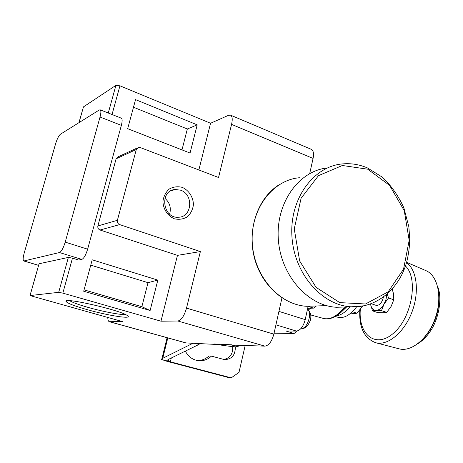 <?xml version="1.0" encoding="UTF-8"?>
<svg xmlns="http://www.w3.org/2000/svg" width="463" height="463" viewBox="0 0 463 463"><rect width="100%" height="100%" fill="white"/><g stroke="black" fill="none" stroke-linecap="round" stroke-linejoin="round"><path stroke-width="0.69" d="M383.358 297.159L383.242 297.854C381.709 303.178 379.319 305.673 376.072 305.337L371.303 303.728M392.196 289.109L393.579 293.97L393.781 299.775L391.131 306.402L386.709 312.392L383.046 312.78L377.675 312.577L372.489 310.852L370.631 304.475C371.355 308.352 373.166 310.343 376.054 310.447C379.029 310.216 381.715 308.074 384.111 304.012L386.038 299.318L386.79 294.433M308.08 310.002L310.974 308.202M121.289 118.163L121.335 118.187C122.382 118.898 122.394 121.289 121.358 125.363L87.634 249.175C85.846 255.032 83.901 258.447 81.806 259.413L78.652 260.05L72.471 258.151L62.841 293.131L160.979 321.195L177.468 255.368L100.037 230.013C98.272 229.231 97.548 227.877 97.872 225.95L116.103 158.786L118.285 156.749L137.262 147.963M60.456 134.201L99.25 110.003L100.182 109.829C101.154 110.512 101.102 112.908 100.031 117.017L65.219 242.126C63.39 248.052 61.481 251.525 59.49 252.543L23.787 260.993C22.837 260.287 22.965 257.665 24.186 253.116L55.606 143.767C57.146 138.848 58.76 135.659 60.456 134.201M30.031 295.463L39.06 263.765L68.356 257.416L72.471 258.151M68.356 257.416L58.697 292.338L30.008 295.562L122.55 321.611L109.343 321.704C108.33 321.345 107.815 319.939 107.792 317.485M197.209 124.854L135.543 99.626L127.678 128.685L190.056 153.045L197.209 124.854L187.336 128.992L181.988 149.89M157.825 280.109L92.195 259.807L83.693 291.233L150.11 310.517L157.825 280.109L148.015 282.667L90.754 265.137M198.859 169.967L210.561 123.262L119.94 85.817L115.924 85.36L83.467 106.884L78.947 122.666M160.979 321.195L177.879 321.015C181.374 320.205 184.251 315.905 186.514 308.109L200.375 251.571L119.662 224.596C117.816 223.762 117.058 222.333 117.394 220.301L136.307 149.491L138.576 147.356L140.185 147.523L218.542 177.497L231.569 124.373C232.686 119.332 232.351 116.265 230.568 115.16L228.595 115.275L210.561 123.262M200.375 251.571L177.468 255.368M316.437 305.968L313.52 308.121L308.786 308.271L307.756 307.941M307.635 308.485L308.786 308.271M297.182 331.01L294.109 333.482L274.067 333.192M313.52 308.121L308.092 306.373L305.221 319.626C303.311 326.606 300.389 330.426 296.447 331.08L285.804 330.976L294.109 333.482M182.289 187.37C188.875 190.316 193.245 197.116 193.436 204.652C192.776 209.589 190.739 213.663 187.324 216.869C183.307 219.196 178.978 219.832 174.331 218.773C167.641 215.926 163.115 209.033 162.935 201.341C163.636 196.318 165.742 192.214 169.25 189.031C173.336 186.78 177.682 186.224 182.289 187.37M177.879 321.015L264.853 346.139C268.8 345.56 271.798 341.555 273.853 334.141L281.95 297.877M309.695 173.573L313.075 158.433C314.018 153.594 313.434 150.562 311.327 149.341L311.211 149.294M87.044 309.602C108.666 315.778 133.726 319.603 127.308 315.558C120.675 310.181 62.256 296.8 66.076 301.535C67.54 303.34 74.531 306.031 87.044 309.602M214.375 343.997L215.885 344.42L214.375 343.997L231.581 344.802M264.853 346.139L231.002 345.039M58.697 292.338L62.841 293.131M215.885 344.42L185.842 342.915L109.343 321.704M69.716 300.713C72.581 302.495 78.779 304.747 88.317 307.467C103.093 311.668 120.936 315.071 125.328 314.481M192.99 343.251L162.744 358.293L167.797 337.909M199.802 343.529L198.94 344.466L168.26 359.485L167.693 360.255L170.372 361.811L161.616 359.502L162.744 358.293M161.616 359.502L167.386 361.435L228.641 377.571L231.199 377.854L238.995 372.408L245.205 345.352M171.31 357.997L170.372 361.811L231.199 377.854M185.339 351.122C188.25 356.62 192.539 359.803 198.216 360.677C203.182 361.186 207.586 359.67 211.435 356.134L224.619 359.641C231.87 359.253 235.435 354.988 235.32 346.833M223.751 359.491C230.094 358.119 233.086 353.825 232.733 346.613M211.435 356.134L208.952 355.966C205.694 358.993 201.943 360.538 197.701 360.602M345.271 306.992L336.549 307.27C307.652 305.939 280.41 275.01 278.298 238.821C275.861 202.638 298.965 170.789 327.358 167.936M180.57 190.183C193.742 194.298 192.203 217.002 178.666 217.222C162.704 218.993 159.081 190.432 175.147 189.494L180.57 190.183M164.926 198.303C169.782 202.626 171.345 207.887 169.62 214.091M387.184 294.086L388.555 297.969L384.111 304.012L381.477 310.638L386.709 312.392M393.781 299.775L388.555 297.969M372.489 310.852L376.054 310.447L381.477 310.638M406.52 262.677C416.966 269.836 419.681 292.165 411.804 312.427C404.031 332.747 387.658 346 375.788 342.753L399.187 348.853C411.514 352.25 428.339 338.366 435.365 317.832C442.535 297.35 437.946 275.884 426.22 270.757L425.468 270.433M336.508 315.83C341.028 315.187 345.496 312.189 349.918 306.847M335.374 316.495L337.353 317.132C343.598 318.833 350.022 315.401 356.626 306.83M215.92 344.269L216.574 344.379C227.437 346.237 240.066 347.551 238.051 346.584L231.541 344.987M84.058 289.867L141.863 306.697L148.015 282.667M141.863 306.697L150.11 310.517M304.77 321.374L306.402 314.169M187.336 128.992L133.489 107.225M352.401 311.738L356.938 313.225L362.622 306.141M349.785 313.983L356.938 313.225M335.97 316.154C339.408 314.145 342.695 311.084 345.838 306.975C338.534 316.229 331.097 320.055 323.515 318.463C330.287 319.985 337.307 316.171 344.588 307.015M341.596 311.773L346.625 306.952M38.574 265.305L24.088 260.999M81.806 259.413L59.49 252.543M87.634 249.175L65.219 242.126M121.358 125.363L100.031 117.017M119.94 85.817L112.04 114.511M136.307 149.491L116.103 158.786M117.394 220.301L97.872 225.95M119.662 224.596L100.037 230.013M296.447 331.08L275.931 324.841M305.221 319.626L278.934 311.391M313.075 158.433L231.569 124.373M186.514 308.109L273.853 334.141M109.702 321.75L186.265 342.985M115.924 85.36L108.273 113.024M83.467 106.884L79.011 122.631M39.06 263.765L30.089 295.458M198.94 344.466L194.848 343.326M367.703 169.192L389.615 185.391L404.251 210.671L409.182 240.343L403.545 269.142L388.156 291.852L365.527 303.977L339.778 302.617L316.084 287.361L299.642 260.929L294.242 228.872L301.1 198.251L318.48 175.656L342.365 165.494L367.703 169.192M364.641 305.73L351.214 306.807C321.727 305.447 293.883 273.361 291.91 236.026C289.601 198.696 313.532 166.24 342.527 163.914C351.029 163.132 359.311 164.463 367.385 167.895L382.426 177.231C391.357 185.756 398.504 195.971 403.869 207.881L408.864 226.829L409.784 239.359C409.547 247.468 408.424 255.344 406.427 262.996C398.614 289.444 376.326 308.184 351.214 306.807L336.549 307.27M315.216 306.014L306.911 306.303C279.554 305.14 253.967 276.376 252.271 242.872C250.269 209.369 272.458 180.014 299.399 177.74M360.341 309.215C357.992 334.627 375.8 349.206 393.805 332.932C412.082 317.138 418.564 278.263 405.461 266.022M424.328 337.521C434.809 325.275 439.653 311.101 438.855 295M307.397 309.585C310.667 311.842 311.611 315.54 310.233 320.668C307.687 326.641 304.735 329.164 301.378 328.226L301.378 328.226C307.114 329.743 312.803 312.126 307.397 309.597M323.515 318.463L310.777 314.956M23.787 260.993L38.551 265.386M100.182 109.829L121.335 118.187M311.327 149.341L230.568 115.16M67.471 300.73L66.076 301.535M167.114 337.724L161.836 358.981M167.797 359.838L167.693 360.255M278.529 185.131C258.094 198.21 247.398 228.398 254.008 256.224C260.513 284.068 283.206 305.129 306.911 306.303L326.519 305.621M170.627 190.953L175.147 189.494M375.788 342.753C364.225 338.412 358.9 327.451 359.82 309.863M426.22 270.757L406.618 262.342M418.135 343.5C423.078 340.386 427.436 335.837 431.203 329.859C438.322 319.192 442.709 298.213 437.622 286.499M238.399 345.08L238.051 346.584"/></g></svg>

